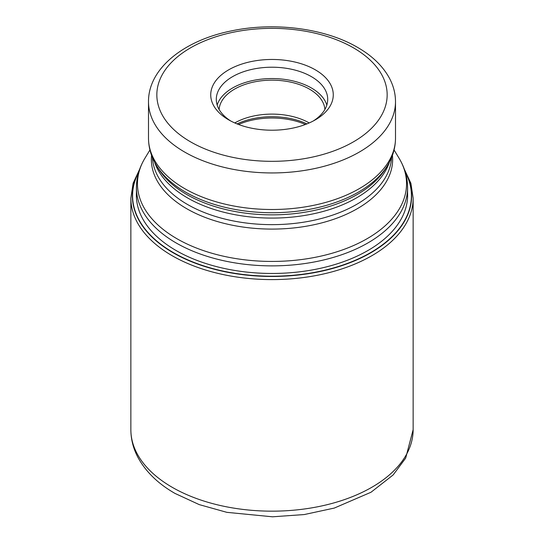 <?xml version="1.0" encoding="UTF-8"?>
<svg xmlns="http://www.w3.org/2000/svg" width="544" height="544" viewBox="0 0 544 544"><rect width="100%" height="100%" fill="white"/><g stroke="black" fill="none" stroke-linecap="round" stroke-linejoin="round"><path stroke-width="0.82" d="M405.056 171.38A139.638 80.621 180 0 1 344.61 264.704A139.638 80.621 180 0 1 173.264 252.844L173.42 252.627A139.407 80.485 0 0 0 343.849 264.69A139.407 80.485 0 0 0 405.287 172.122M173.42 252.627A139.407 80.485 180 0 1 138.713 172.122M228.677 119.85A61.261 35.367 0 0 0 315.323 119.85L315.323 119.85A61.261 35.367 0 0 0 315.323 69.829A61.261 35.367 0 0 0 228.677 69.829A61.261 35.367 0 0 0 228.677 119.85L228.677 119.85M313.262 120.986A55.706 32.164 0 0 0 327.706 99.375A55.706 32.164 0 0 0 311.392 76.636A55.706 32.164 0 0 0 232.608 76.636A55.706 32.164 0 0 0 216.294 99.375A55.706 32.164 0 0 0 230.738 120.986M217.165 105.046A55.706 32.164 180 0 1 255.32 80.036A55.706 32.164 180 0 1 311.392 87.978A55.706 32.164 180 0 1 326.835 105.046M324.884 109.48A52.931 30.559 0 0 0 309.427 89.114A52.931 30.559 0 0 0 252.736 82.26A52.931 30.559 0 0 0 219.116 109.48M234.784 122.937A52.931 30.559 180 0 1 309.216 122.937M173.264 252.844A139.638 80.621 180 0 1 138.944 171.38M407.585 193.038A135.633 78.309 0 0 1 325.591 267.09A135.633 78.309 0 0 1 176.093 250.526A135.633 78.309 180 0 1 136.415 193.038M130.859 429.678A141.141 81.484 0 0 0 172.196 487.295A141.141 81.484 0 0 0 326.012 504.961A141.141 81.484 0 0 0 413.141 429.678L405.674 458.116L393.156 474.939L371.008 492.245L334.295 508.069L304.232 514.556L272.53 516.8L226.855 512.339L199.247 504.614L174.957 493.401C158.311 483.847 146.078 472.042 138.258 457.98C133.375 448.97 130.914 439.538 130.859 429.678L130.859 198.111L133.11 183.287L139.74 169.034M413.141 429.678L413.141 198.111A141.141 81.484 180 0 1 326.012 273.394A141.141 81.484 180 0 1 172.196 255.734A141.141 81.484 180 0 1 130.859 198.111M407.585 197.268L407.585 187.592A135.585 78.282 180 0 1 323.884 259.916A135.585 78.282 180 0 1 176.127 242.944A135.585 78.282 180 0 1 176.066 242.91A135.585 78.282 180 0 1 136.415 187.592L136.415 197.268M136.415 187.592C136.483 177.269 139.339 167.457 144.983 158.148A134.545 77.676 0 0 0 176.8 238.646A134.545 77.676 0 0 0 176.861 238.687A134.545 77.676 0 0 0 343.55 249.54A134.545 77.676 0 0 0 399.017 158.148L394.067 149.954M392.442 155.312A120.652 69.659 180 0 1 321.49 222.958A120.652 69.659 180 0 1 186.742 208.719A120.652 69.659 180 0 1 186.687 208.685A120.652 69.659 180 0 1 151.558 155.312M152.442 157.57A119.612 69.054 0 0 0 187.422 204.428A119.612 69.054 0 0 0 187.483 204.456A119.612 69.054 0 0 0 316.227 219.756A119.612 69.054 0 0 0 391.558 157.57M389.463 162.044A119.612 69.054 180 0 1 307.149 215.036A119.612 69.054 180 0 1 187.483 197.9A119.612 69.054 180 0 1 187.422 197.86A119.612 69.054 180 0 1 154.537 162.044M156.393 165.342L158.1 168.164A120.652 69.659 0 0 0 186.687 194.453A120.652 69.659 0 0 0 186.748 194.487A120.652 69.659 0 0 0 385.9 168.164L387.607 165.342A122.454 70.7 180 0 1 185.409 192.025A122.454 70.7 180 0 1 185.354 191.991A122.454 70.7 180 0 1 156.393 165.342C151.198 156.781 148.566 147.73 148.498 138.196A123.502 71.298 0 0 0 184.613 188.584A123.502 71.298 0 0 0 184.674 188.618A123.502 71.298 0 0 0 319.26 204.075A123.502 71.298 0 0 0 395.502 138.196C395.434 147.73 392.802 156.781 387.607 165.342M395.502 138.196L395.502 101.646A123.502 71.298 180 0 1 319.26 167.518A123.502 71.298 180 0 1 184.674 152.062A123.502 71.298 180 0 1 184.586 152.014A123.502 71.298 180 0 1 148.498 101.646L148.498 138.196M190.57 141.855A115.165 66.49 180 0 1 190.488 141.807A115.165 66.49 180 0 1 190.604 47.804A115.165 66.49 180 0 1 353.43 47.824A115.165 66.49 180 0 1 353.512 47.872A115.165 66.49 180 0 1 353.396 141.875A115.165 66.49 180 0 1 190.57 141.855M305.449 124.474A55.57 32.082 0 0 0 238.551 124.474M237.089 123.903A55.148 31.844 180 0 1 306.911 123.903M413.141 198.111L410.89 183.287L404.26 169.034M149.933 149.954L144.983 158.148M407.585 187.592C407.517 177.269 404.661 167.457 399.017 158.148M395.502 101.646C395.468 93.561 393.462 85.775 389.484 78.282C382.874 66.137 372.246 55.848 357.598 47.41C325.088 28.302 274.509 21.794 231.71 30.838C184.192 40.236 148.267 68.354 148.498 101.646"/></g></svg>
